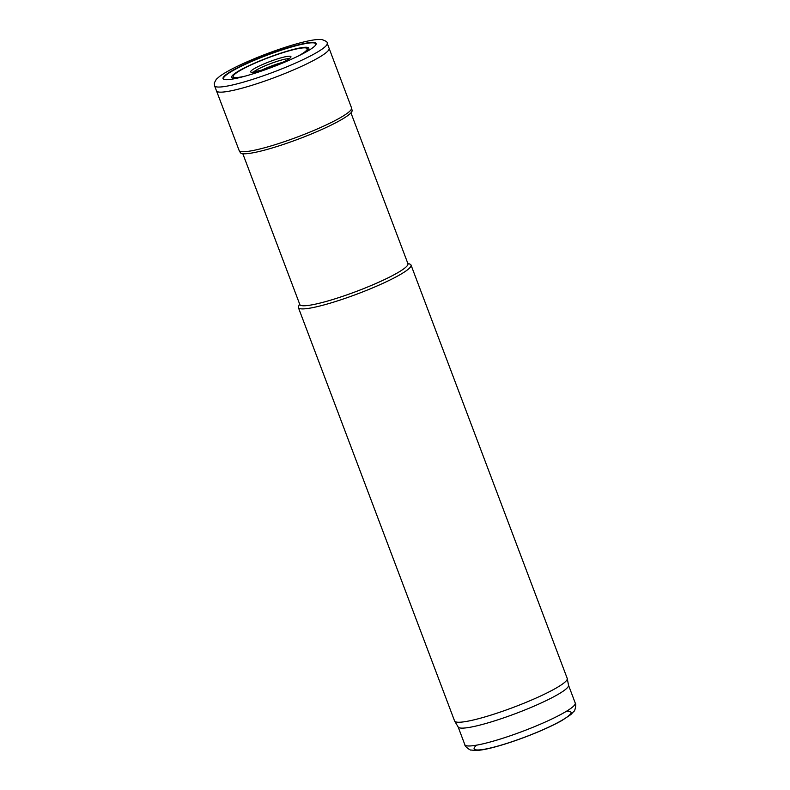 <?xml version="1.0" encoding="UTF-8"?>
<svg xmlns="http://www.w3.org/2000/svg" width="790" height="790" viewBox="0 0 790 790"><rect width="100%" height="100%" fill="white"/><g stroke="black" fill="none" stroke-linecap="round" stroke-linejoin="round"><path stroke-width="1.19" d="M407.749 263.188L410.129 264.235A60.198 8.058 159.3 0 1 411.027 265.055A60.198 8.058 159.3 0 1 357.564 293.88A60.198 8.058 159.3 0 1 298.403 307.616A60.198 8.058 159.3 0 1 298.531 306.401L299.627 304.041M298.403 307.616L454.586 720.964A60.198 8.058 -20.7 0 0 454.675 721.132A60.198 8.058 -20.7 0 0 513.757 707.218A60.198 8.058 -20.7 0 0 567.269 678.59A60.198 8.058 -20.7 0 0 567.22 678.403L411.027 265.055M458.111 726.859A58.993 7.9 -20.7 0 0 458.19 727.037A58.993 7.9 -20.7 0 0 516.087 713.4A58.993 7.9 -20.7 0 0 568.533 685.335A58.993 7.9 -20.7 0 0 568.484 685.157M242.816 153.714L299.815 304.535A57.789 7.732 -20.7 0 0 356.606 291.342A57.789 7.732 -20.7 0 0 407.936 263.682L350.938 112.852M242.955 65.066A49.76 6.666 159.3 0 1 244.396 64.385A49.76 6.666 159.3 0 1 295.954 45.425A49.76 6.666 159.3 0 1 315.24 45.573A49.76 6.666 159.3 0 1 271.938 67.278A49.76 6.666 159.3 0 1 225.111 79.632A49.76 6.666 159.3 0 1 238.254 67.377A49.76 6.666 159.3 0 1 242.955 65.066M216.509 90.87A60.188 8.058 159.3 0 0 275.661 77.124A60.188 8.058 159.3 0 0 329.114 48.318L351.56 107.944A60.099 8.048 159.3 0 1 351.599 108.112A60.099 8.048 159.3 0 1 298.176 136.719A60.099 8.048 159.3 0 1 239.192 150.594A60.099 8.048 159.3 0 1 239.113 150.436L214.554 85.755L214.297 83.009L216.292 79.306L219.65 76.373C224.074 73.134 230.769 69.392 239.745 65.155C254.38 58.312 269.973 52.219 286.533 46.877C299.548 42.739 309.641 40.3 316.78 39.559L321.629 39.5C325.816 40.853 327.672 42.087 327.198 43.193A60.208 8.058 159.3 0 1 273.725 72.008A60.208 8.058 159.3 0 1 214.554 85.755M260.532 70.725A19.513 2.617 159.3 0 1 262.507 69.767A19.513 2.617 159.3 0 1 282.781 62.321M225.377 79.662A49.276 6.596 159.3 0 1 224.913 79.573A49.276 6.596 159.3 0 1 238.56 67.604A49.276 6.596 159.3 0 1 244.732 64.592A49.276 6.596 159.3 0 1 294.69 46.106A49.276 6.596 159.3 0 1 315.348 45.405A49.276 6.596 159.3 0 1 315.062 45.781M458.141 726.948L464.856 744.723A58.993 7.9 -20.7 0 0 522.832 731.254A58.993 7.9 -20.7 0 0 575.229 703.011L568.514 685.246M566.618 711.168A51.775 6.932 159.3 0 1 525.024 737.05A51.775 6.932 159.3 0 1 476.706 745.138M240.95 64.652L239.923 65.135A56.446 7.554 159.3 0 1 240.95 64.652M351.599 108.112L352.093 110.452A59.734 7.999 159.3 0 1 298.995 138.872A59.734 7.999 159.3 0 1 240.367 152.667L239.192 150.594M253.284 72.265A19.908 2.666 159.3 0 1 253.778 71.801A19.908 2.666 159.3 0 1 261.431 67.466A19.908 2.666 159.3 0 1 289.239 58.677M252.109 70.043A21.528 2.884 159.3 0 1 259.91 65.718A21.528 2.884 159.3 0 1 290.325 56.278A21.528 2.884 159.3 0 1 269.489 67.831A21.528 2.884 159.3 0 1 252.109 70.043M245.206 76.126A39.599 5.303 159.3 0 1 243.192 68.819A39.599 5.303 159.3 0 1 250.173 65.353A39.599 5.303 159.3 0 1 298.432 48.575A39.599 5.303 159.3 0 1 297.85 56.238M238.718 77.795A41.228 5.52 159.3 0 1 242.52 68.878A41.228 5.52 159.3 0 1 249.354 65.501A41.228 5.52 159.3 0 1 265.006 58.825A41.228 5.52 159.3 0 1 271.553 56.347A41.228 5.52 159.3 0 1 303.814 53.207M568.533 685.335L567.269 678.59M458.19 727.037L454.675 721.132M464.856 744.723C464.52 746.54 471.018 750.836 470.998 750.026L475.817 750.5C480.113 750.352 485.741 749.374 492.723 747.557C502.361 745.069 513.085 741.603 524.886 737.169C539.846 731.491 552.17 725.951 561.848 720.549L570.864 714.565L574.103 711.089C574.646 711.741 576.69 704.058 575.229 703.011M329.114 48.318L327.198 43.193M290.177 57.956L289.604 58.401C286.355 61.028 278.465 64.583 265.944 69.066L252.089 72.344M271.553 56.347L260.078 60.8M276.53 54.579L272.757 55.912"/></g></svg>
